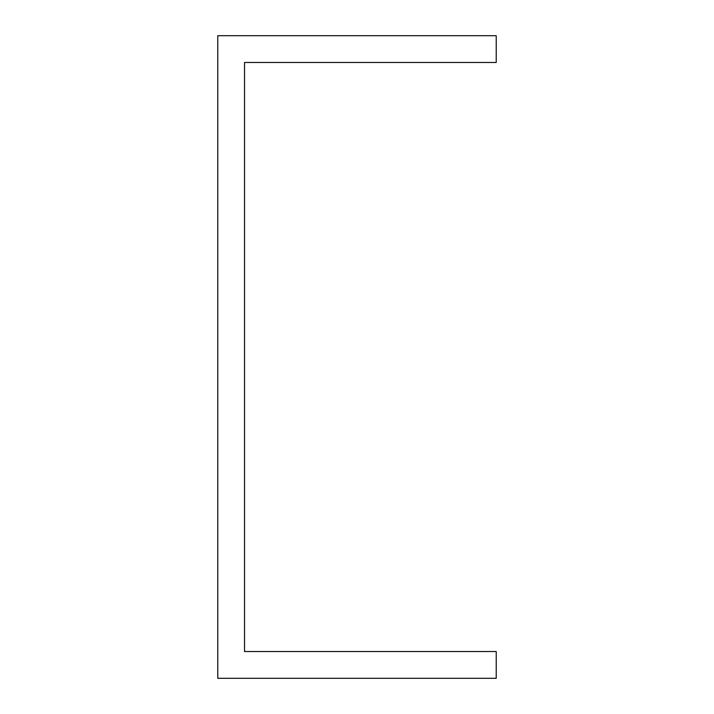 <?xml version="1.0" encoding="UTF-8"?>
<svg xmlns="http://www.w3.org/2000/svg" width="714" height="714" viewBox="0 0 714 714"><rect width="100%" height="100%" fill="white"/><g stroke="black" fill="none" stroke-linecap="round" stroke-linejoin="round"><path stroke-width="1.07" d="M217.77 678.3L496.23 678.3L496.23 651.525L244.545 651.525L244.545 62.475L496.23 62.475L496.23 35.7L217.77 35.7L217.77 678.3"/></g></svg>
